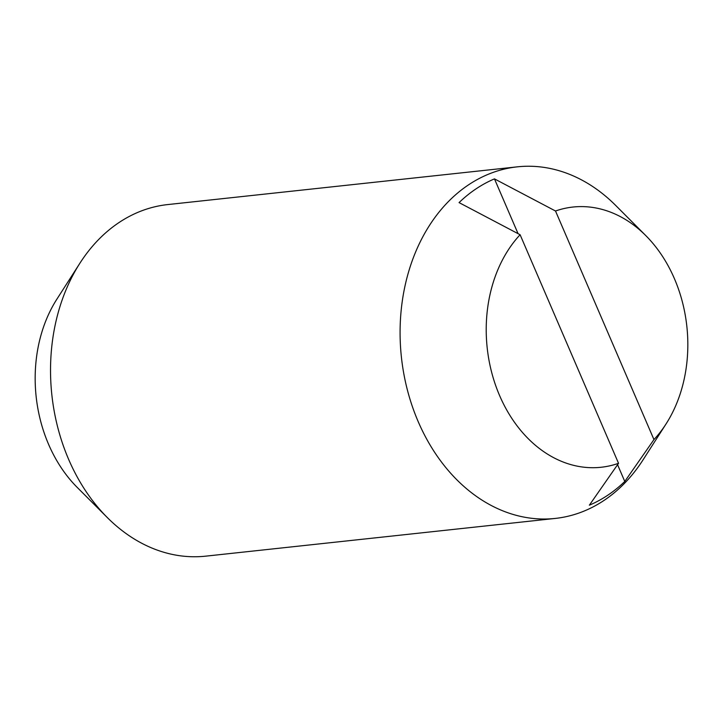 <?xml version="1.0" encoding="UTF-8"?>
<svg xmlns="http://www.w3.org/2000/svg" width="723" height="723" viewBox="0 0 723 723"><rect width="100%" height="100%" fill="white"/><g stroke="black" fill="none" stroke-linecap="round" stroke-linejoin="round"><path stroke-width="1.08" d="M517.307 166.841L167.745 204.573A176.819 135.644 83.8 0 0 118.807 222.684A176.819 135.644 83.8 0 0 79.873 263.262A176.819 135.644 83.8 0 0 68.667 459.439A176.819 135.644 83.8 0 0 107.32 517.569A176.819 135.644 83.8 0 0 205.694 556.159L555.255 518.427A176.819 135.644 -96.2 0 1 418.228 421.708A176.819 135.644 -96.2 0 1 468.377 184.952A176.819 135.644 -96.2 0 1 517.307 166.841A176.819 135.644 -96.2 0 1 615.68 205.431L645.793 235.599A130.881 100.407 83.8 0 0 555.508 211.008L653.954 439.584A130.881 100.407 83.8 0 0 666.118 423.841A130.881 100.407 83.8 0 0 645.793 235.599M107.32 517.569L77.207 487.401A130.881 100.407 -96.2 0 1 56.882 299.159L79.873 263.262M653.954 439.584L624.78 481.455A171.713 131.731 -96.2 0 1 607.871 495.156A171.713 131.731 -96.2 0 1 589.372 505.178L618.536 463.307L520.099 234.731L459.06 202.603A171.713 131.731 -96.2 0 1 475.978 188.902A171.713 131.731 -96.2 0 1 494.469 178.879L555.508 211.008M666.118 423.841L643.127 459.738A176.819 135.644 -96.2 0 1 604.193 500.316A176.819 135.644 -96.2 0 1 555.255 518.427M494.469 178.879L518.066 233.656M617.569 464.708L624.78 481.455M520.099 234.731A130.881 100.407 83.8 0 0 499.647 395.689A130.881 100.407 83.8 0 0 618.536 463.307"/></g></svg>
